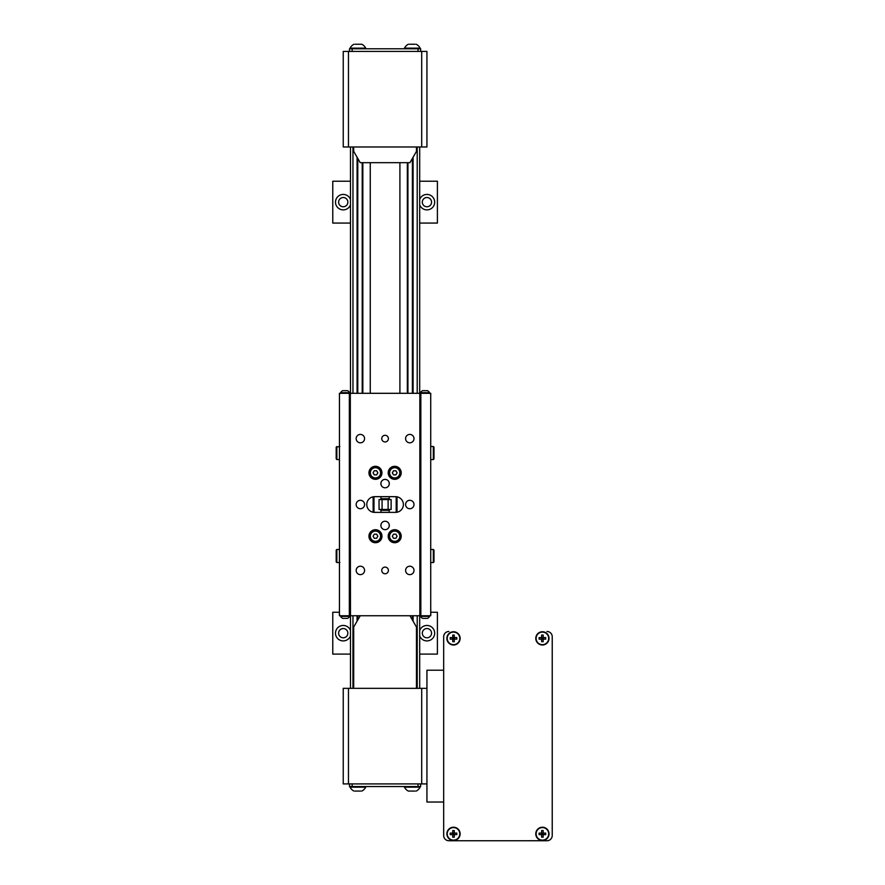<?xml version="1.0" encoding="UTF-8"?>
<svg xmlns="http://www.w3.org/2000/svg" width="885" height="885" viewBox="0 0 885 885"><rect width="100%" height="100%" fill="white"/><g stroke="black" fill="none" stroke-linecap="round" stroke-linejoin="round"><path stroke-width="1.33" d="M384.665 479.416L385.495 479.416M395.551 512.371A7.843 7.843 0 0 0 403.394 504.516A7.843 7.843 0 0 0 395.551 496.673L374.62 496.673A7.843 7.843 0 0 0 366.777 504.516A7.843 7.843 0 0 0 374.62 512.371L395.551 512.371M380.13 499.582L380.97 498.742L380.97 496.673M380.97 484.449L380.97 482.745M385.086 487.801A4.204 4.204 0 0 0 388.725 481.495A4.204 4.204 0 0 0 381.446 481.495A4.204 4.204 0 0 0 385.086 487.801M339.442 615.739L339.442 393.305L350.316 393.305L350.316 615.739L339.442 615.739M350.482 614.909L350.15 393.305M385.086 441.947A3.33 3.33 0 0 0 387.962 436.958A3.33 3.33 0 0 0 382.198 436.958A3.33 3.33 0 0 0 385.086 441.947M385.086 573.757A3.33 3.33 0 0 0 387.962 568.767A3.33 3.33 0 0 0 382.198 568.767A3.33 3.33 0 0 0 385.086 573.757M385.086 529.65A4.204 4.204 0 0 0 388.725 523.345A4.204 4.204 0 0 0 381.446 523.345A4.204 4.204 0 0 0 385.086 529.65M409.799 442.821A4.204 4.204 0 0 0 413.439 436.515A4.204 4.204 0 0 0 406.16 436.515A4.204 4.204 0 0 0 409.799 442.821M360.372 442.821A4.204 4.204 0 0 0 364.012 436.515A4.204 4.204 0 0 0 356.732 436.515A4.204 4.204 0 0 0 360.372 442.821M409.799 508.731A4.204 4.204 0 0 0 413.439 502.415A4.204 4.204 0 0 0 406.16 502.415A4.204 4.204 0 0 0 409.799 508.731M360.372 508.731A4.204 4.204 0 0 0 364.012 502.415A4.204 4.204 0 0 0 356.732 502.415A4.204 4.204 0 0 0 360.372 508.731M409.799 574.63A4.204 4.204 0 0 0 413.439 568.325A4.204 4.204 0 0 0 406.16 568.325A4.204 4.204 0 0 0 409.799 574.63M360.372 574.63A4.204 4.204 0 0 0 364.012 568.325A4.204 4.204 0 0 0 356.732 568.325A4.204 4.204 0 0 0 360.372 574.63M375.461 479.327A6.505 6.505 0 0 0 381.092 469.57A6.505 6.505 0 0 0 369.819 469.57A6.505 6.505 0 0 0 375.461 479.327M394.71 479.327A6.505 6.505 0 0 0 400.341 469.57A6.505 6.505 0 0 0 389.068 469.57A6.505 6.505 0 0 0 394.71 479.327M394.71 542.726A6.505 6.505 0 0 0 400.341 532.969A6.505 6.505 0 0 0 389.068 532.969A6.505 6.505 0 0 0 394.71 542.726M375.461 542.726A6.505 6.505 0 0 0 381.092 532.969A6.505 6.505 0 0 0 369.819 532.969A6.505 6.505 0 0 0 375.461 542.726M419.844 615.739L419.844 393.305L420.01 615.739L409.943 615.739L416.47 627.034L416.47 688.342M409.943 615.739L350.316 615.739M419.844 393.305L350.316 393.305M420.01 393.305L430.718 393.305L430.718 615.739L420.01 615.739M429.568 393.305L429.568 392.686L420.508 392.686L420.508 393.305M420.021 393.305L419.689 394.135M349.663 393.305L349.663 392.686L340.603 392.686L340.603 393.305M340.183 393.305L339.364 394.135L340.183 393.305M339.442 393.77L339.442 401.547M339.442 614.909L340.183 615.739L339.364 614.909L339.442 607.497M336.842 562.55L336.189 561.898L336.189 550.127L336.842 549.474L336.842 562.55L339.862 562.55M336.842 446.494L336.842 459.569L336.189 458.917L336.189 447.146L339.862 446.494M430.718 607.497L430.807 614.909L429.977 615.739L430.718 615.274M430.718 393.77L430.718 401.547M430.807 394.135L429.977 393.305L430.718 394.135M385.495 529.628L384.665 529.628M382.066 509.461L391.126 509.461L391.126 499.582L379.045 499.582L379.045 509.461L382.066 509.461L382.066 499.582M429.568 392.686A5.21 5.21 0 0 0 427.51 390.672L422.565 390.672A5.21 5.21 0 0 0 420.508 392.686M349.663 392.686A5.21 5.21 0 0 0 347.606 390.672L342.661 390.672A5.21 5.21 0 0 0 340.603 392.686M390.042 509.461L389.201 510.302L389.201 512.371M389.201 524.595L389.201 526.298M420.508 615.739L420.508 616.358L429.568 616.358L429.568 615.739M388.106 509.461L388.106 499.582M375.461 478.586A5.764 5.764 0 0 0 380.45 469.935A5.764 5.764 0 0 0 370.461 469.935A5.764 5.764 0 0 0 375.461 478.586M394.71 478.586A5.764 5.764 0 0 0 399.699 469.935A5.764 5.764 0 0 0 389.721 469.935A5.764 5.764 0 0 0 394.71 478.586M394.71 541.985A5.764 5.764 0 0 0 399.699 533.334A5.764 5.764 0 0 0 389.721 533.334A5.764 5.764 0 0 0 394.71 541.985M375.461 541.985A5.764 5.764 0 0 0 380.45 533.334A5.764 5.764 0 0 0 370.461 533.334A5.764 5.764 0 0 0 375.461 541.985M433.329 549.474L433.982 550.127L433.982 561.898L433.329 562.55L433.329 549.474L430.718 549.474M433.329 562.55L430.718 562.55M433.329 446.494L433.982 447.146L433.982 458.917L433.329 459.569L433.329 446.494L430.718 446.494M420.508 616.358A5.21 5.21 0 0 0 422.565 618.372L427.51 618.372A5.21 5.21 0 0 0 429.568 616.358M375.461 477.933A5.111 5.111 0 0 0 379.886 470.267A5.111 5.111 0 0 0 371.036 470.267A5.111 5.111 0 0 0 375.461 477.933M394.71 477.933A5.111 5.111 0 0 0 399.135 470.267A5.111 5.111 0 0 0 390.285 470.267A5.111 5.111 0 0 0 394.71 477.933M394.71 541.332A5.111 5.111 0 0 0 399.135 533.666A5.111 5.111 0 0 0 390.285 533.666A5.111 5.111 0 0 0 394.71 541.332M375.461 541.332A5.111 5.111 0 0 0 379.886 533.666A5.111 5.111 0 0 0 371.036 533.666A5.111 5.111 0 0 0 375.461 541.332M423.395 618.372L425.043 618.372M340.603 615.739L340.603 616.358L349.663 616.358L349.663 615.739M377.84 472.822L376.645 470.765L374.266 470.765L373.083 472.822L374.266 474.88L376.645 474.88L377.84 472.822M397.088 472.822L395.894 470.765L393.515 470.765L392.332 472.822L393.515 474.88L395.894 474.88L397.088 472.822M397.088 536.221L395.894 534.164L393.515 534.164L392.332 536.221L393.515 538.279L395.894 538.279L397.088 536.221M377.84 536.221L376.645 534.164L374.266 534.164L373.083 536.221L374.266 538.279L376.645 538.279L377.84 536.221M340.603 616.358A5.21 5.21 0 0 0 342.661 618.372L347.606 618.372A5.21 5.21 0 0 0 349.663 616.358M343.48 618.372L345.128 618.372M350.482 630.463A7.744 7.744 0 0 0 335.548 634.103A7.744 7.744 0 0 0 350.482 635.895M419.689 635.895A7.744 7.744 0 0 0 434.623 634.103A7.744 7.744 0 0 0 419.689 630.463M426.935 637.797A4.624 4.624 0 0 0 430.94 630.861A4.624 4.624 0 0 0 422.93 630.861A4.624 4.624 0 0 0 426.935 637.797M343.236 637.797A4.624 4.624 0 0 0 347.241 630.861A4.624 4.624 0 0 0 339.232 630.861A4.624 4.624 0 0 0 343.236 637.797M339.364 612.254L332.771 612.254L332.771 654.103L350.482 654.103M419.689 654.103L437.4 654.103L437.4 612.254L430.807 612.254M350.482 199.435A7.744 7.744 0 0 0 335.548 203.074A7.744 7.744 0 0 0 350.482 204.866M419.689 204.866A7.744 7.744 0 0 0 434.623 203.074A7.744 7.744 0 0 0 419.689 199.435M426.935 206.769A4.624 4.624 0 0 0 430.94 199.833A4.624 4.624 0 0 0 422.93 199.833A4.624 4.624 0 0 0 426.935 206.769M343.236 206.769A4.624 4.624 0 0 0 347.241 199.833A4.624 4.624 0 0 0 339.232 199.833A4.624 4.624 0 0 0 343.236 206.769M350.482 181.226L332.771 181.226L332.771 223.075L350.482 223.075M419.689 223.075L437.4 223.075L437.4 181.226L419.689 181.226M426.935 783.911L421.702 783.911L421.702 688.342L348.469 688.342L348.469 783.911L343.236 783.911L343.236 688.342L348.469 688.342M421.702 688.342L426.935 688.342M421.702 783.911L348.469 783.911M420.652 783.911L420.652 786.544L349.509 786.544L349.509 783.911M360.737 791.079L355.029 791.079M420.109 786.544L420.109 787.174L404.456 787.174A8.761 8.761 0 0 0 408.372 791.079L409.434 791.079M404.456 786.544L404.456 787.174M415.142 791.079L408.372 791.079M410.861 791.079L413.715 791.079M365.704 786.544L365.704 787.174L350.051 787.174A8.761 8.761 0 0 0 353.967 791.079M350.051 786.544L350.051 787.174M356.456 791.079L359.31 791.079M444.48 838.316A5.233 5.233 0 0 1 443.673 835.506A5.233 5.233 0 0 0 448.916 840.739A5.233 5.233 0 0 1 443.673 835.517L443.673 802.031L426.935 802.031L426.935 670.222L443.673 670.222L443.673 636.724L443.684 835.506L443.673 636.735A5.233 5.233 0 0 1 444.491 633.925M448.894 631.492A5.233 5.233 0 0 0 443.673 636.724A5.233 5.233 0 0 1 448.916 631.492L448.916 631.492M551.41 838.316A5.233 5.233 0 0 1 546.985 840.75L448.905 840.75L546.996 840.739A5.233 5.233 0 0 0 552.229 835.506L552.229 636.724A5.233 5.233 0 0 0 546.996 631.492M447.224 833.858A6.283 6.283 0 0 1 456.649 828.415A6.283 6.283 0 0 1 456.649 839.301A6.283 6.283 0 0 1 447.224 833.858M446.881 833.858A6.626 6.626 0 0 1 456.826 828.117A6.626 6.626 0 0 1 456.826 839.588A6.626 6.626 0 0 1 446.881 833.858A6.626 6.626 0 0 1 456.826 828.117A6.626 6.626 0 0 1 456.826 839.588A6.626 6.626 0 0 1 446.881 833.858M454.27 834.621L454.27 830.55A9.945 6.427 180 0 0 452.744 830.55L452.744 833.095L450.211 833.095A9.945 6.427 90 0 0 450.211 834.621L452.744 834.621L452.744 837.155A9.945 6.427 0 0 0 454.27 837.155L454.27 834.621L456.815 834.621A9.945 6.427 -90 0 0 456.815 833.095L454.27 833.095L453.507 833.858L454.27 834.621L452.744 834.621L454.27 833.858M453.507 834.621L453.507 833.095M452.744 833.858L453.507 833.858L452.744 833.095L452.744 834.621M454.27 833.095L452.744 833.095M542.394 840.142A6.283 6.283 0 0 1 536.963 830.716A6.283 6.283 0 0 1 547.837 830.716A6.283 6.283 0 0 1 542.394 840.142M542.394 840.484A6.626 6.626 0 0 1 536.664 830.539A6.626 6.626 0 0 1 548.136 830.539A6.626 6.626 0 0 1 542.394 840.484A6.626 6.626 0 0 1 536.664 830.539A6.626 6.626 0 0 1 548.136 830.539A6.626 6.626 0 0 1 542.394 840.484M543.169 833.095L539.098 833.095A9.945 6.427 90 0 0 539.098 834.621L541.631 834.621L541.631 837.155A9.945 6.427 0 0 0 543.169 837.155L543.169 834.621L545.702 834.621A9.945 6.427 -90 0 0 545.702 833.095L543.169 833.095L543.169 830.55A9.945 6.427 180 0 0 541.631 830.55L541.631 833.095L542.394 833.858L543.169 833.095L543.169 834.621L542.394 833.095M543.169 833.858L541.631 833.858M542.394 834.621L542.394 833.858L541.631 834.621L543.169 834.621M541.631 833.095L541.631 834.621M447.224 638.373A6.283 6.283 0 0 1 456.649 632.941A6.283 6.283 0 0 1 456.649 643.815A6.283 6.283 0 0 1 447.224 638.373M446.881 638.373A6.626 6.626 0 0 1 456.826 632.642A6.626 6.626 0 0 1 456.826 644.114A6.626 6.626 0 0 1 446.881 638.373A6.626 6.626 0 0 1 456.826 632.642A6.626 6.626 0 0 1 456.826 644.114A6.626 6.626 0 0 1 446.881 638.373M454.27 639.147L454.27 635.076A9.945 6.427 180 0 0 452.744 635.076L452.744 637.609L450.211 637.609A9.945 6.427 90 0 0 450.211 639.147L452.744 639.147L452.744 641.68A9.945 6.427 0 0 0 454.27 641.68L454.27 639.147L456.815 639.147A9.945 6.427 -90 0 0 456.815 637.609L454.27 637.609L453.507 638.373L454.27 639.147L452.744 639.147L454.27 638.373M453.507 639.147L453.507 637.609M452.744 638.373L453.507 638.373L452.744 637.609L452.744 639.147M454.27 637.609L452.744 637.609M536.111 638.373A6.283 6.283 0 0 1 545.536 632.941A6.283 6.283 0 0 1 545.536 643.815A6.283 6.283 0 0 1 536.111 638.373M535.779 638.373A6.626 6.626 0 0 1 545.713 632.642A6.626 6.626 0 0 1 545.713 644.114A6.626 6.626 0 0 1 535.779 638.373A6.626 6.626 0 0 1 545.713 632.642A6.626 6.626 0 0 1 545.713 644.114A6.626 6.626 0 0 1 535.779 638.373M543.169 639.147L543.169 635.076A9.945 6.427 180 0 0 541.631 635.076L541.631 637.609L539.098 637.609A9.945 6.427 90 0 0 539.098 639.147L541.631 639.147L541.631 641.68A9.945 6.427 0 0 0 543.169 641.68L543.169 639.147L545.702 639.147A9.945 6.427 -90 0 0 545.702 637.609L543.169 637.609L542.394 638.373L543.169 639.147L541.631 639.147L543.169 638.373M542.394 639.147L542.394 637.609M541.631 638.373L542.394 638.373L541.631 637.609L541.631 639.147M543.169 637.609L541.631 637.609M360.217 615.739L353.701 627.034L353.701 688.342M419.689 146.976L419.689 393.305M419.689 615.739L419.689 688.342M350.482 688.342L350.482 615.739M350.482 393.305L350.482 146.976M373.138 496.817L373.138 512.227M373.979 496.706L373.979 512.338M396.192 496.706L396.192 512.338M397.033 496.817L397.033 512.227M348.469 146.976L343.236 146.976L343.236 51.418L348.469 51.418L348.469 146.976L421.702 146.976L421.702 51.418L426.935 51.418L426.935 146.976L421.702 146.976M348.469 51.418L421.702 51.418M349.509 51.418L349.509 48.786L420.652 48.786L420.652 51.418M409.434 44.25L415.142 44.25M350.051 48.786L350.051 48.155L365.704 48.155A8.761 8.761 0 0 0 361.799 44.25L360.737 44.25M365.704 48.786L365.704 48.155M355.029 44.25L361.799 44.25M359.31 44.25L356.456 44.25M404.456 48.786L404.456 48.155A8.761 8.761 0 0 1 408.372 44.25A8.761 8.761 0 0 0 404.456 48.155L420.109 48.155A8.761 8.761 0 0 0 416.204 44.25A8.761 8.761 0 0 1 420.109 48.155L420.109 48.786M413.715 44.25L410.861 44.25M353.701 146.976L353.701 151.379L360.217 162.674L409.943 162.674L416.47 151.379L416.47 146.976M399.909 393.305L399.909 162.674M370.251 393.305L370.251 162.674M380.97 498.742L389.201 498.742L389.201 496.673M349.332 393.305L349.332 615.739M420.84 615.739L420.84 393.305M389.201 510.302L380.97 510.302L380.97 512.371M418.019 786.544L418.019 783.911M352.153 786.544L352.153 783.911M417.211 688.342L417.211 615.739M417.211 393.305L417.211 146.976M352.96 146.976L352.96 393.305M352.96 615.739L352.96 688.342M357.075 157.22L357.075 393.305M357.075 615.739L357.075 621.181M357.783 158.448L357.783 393.305M357.783 615.739L357.783 619.965M362.839 162.674L362.839 393.305M407.332 162.674L407.332 393.305M412.388 158.448L412.388 393.305M412.388 615.739L412.388 619.965M413.096 157.22L413.096 393.305M413.096 615.739L413.096 621.181M352.153 48.786L352.153 51.418M418.019 48.786L418.019 51.418M389.201 484.449L389.201 482.745M389.201 498.742L390.042 499.582M336.842 549.474L339.442 549.474M336.842 459.569L339.442 459.569M380.97 524.595L380.97 526.298M433.329 459.569L430.718 459.569M380.97 510.302L380.13 509.461M416.204 791.079A8.761 8.761 0 0 0 420.109 787.174M361.799 791.079A8.761 8.761 0 0 0 365.704 787.174M357.695 158.293L357.695 393.305M357.695 615.739L357.695 620.119M362.219 162.674L362.219 393.305M407.941 162.674L407.941 393.305M412.476 158.293L412.476 393.305M412.476 615.739L412.476 620.119M353.967 44.25A8.761 8.761 0 0 0 350.051 48.155"/></g></svg>
